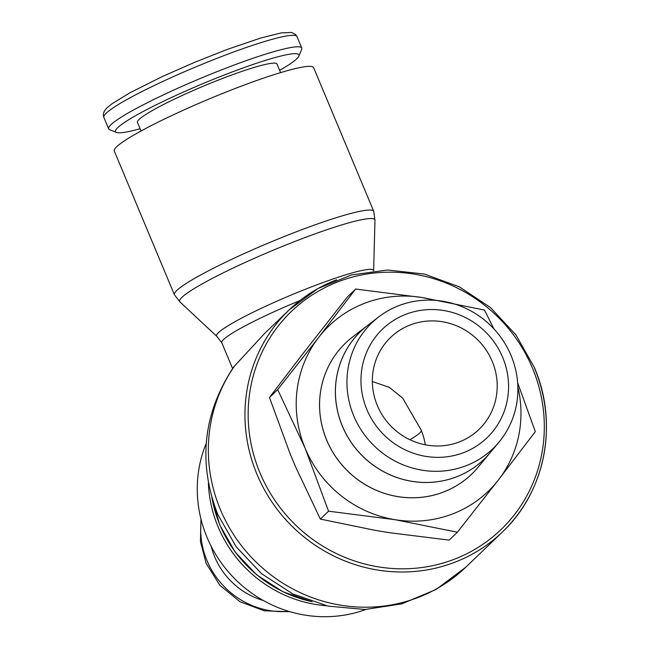 <?xml version="1.0" encoding="UTF-8"?>
<svg xmlns="http://www.w3.org/2000/svg" width="649" height="649" viewBox="0 0 649 649"><rect width="100%" height="100%" fill="white"/><g stroke="black" fill="none" stroke-linecap="round" stroke-linejoin="round"><path stroke-width="0.97" d="M289.008 611.423A80.508 77.223 -133.9 0 1 207.007 560.622A80.508 77.223 -133.9 0 1 201.255 520.157M263.307 600.495A73.499 70.498 -133.9 0 1 214.697 556.866A73.499 70.498 -133.9 0 1 211.16 546.263M365.947 609.46A125.054 119.951 -133.9 0 1 233.234 577.229A125.054 119.951 -133.9 0 1 206.228 443.356M326.455 605.768A125.054 119.951 -133.9 0 1 208.37 482.961M234.654 365.898L233.575 367.123C203.032 413.437 197.758 462.518 217.748 514.365L236.114 546.718L261.652 573.765L292.894 593.957L328.045 606.117L365.062 609.492L401.796 603.846L436.055 589.479L465.787 567.21A153.959 147.68 -133.9 0 1 465.779 567.21A153.959 147.68 -133.9 0 1 418.151 597.469A153.959 147.68 -133.9 0 1 220.4 509.579A153.959 147.68 -133.9 0 1 234.654 365.898L264.484 333.594L288.967 310.052A153.959 147.68 -133.9 0 1 336.604 279.792M232.585 368.543L221.796 342.761L216.928 336.466A85.076 9.005 -22.7 0 1 216.823 336.377A85.076 9.005 -22.7 0 1 218.429 332.661A85.076 9.005 -22.7 0 1 312.388 286.517A85.076 9.005 -22.7 0 1 373.613 270.787A85.076 9.005 -22.7 0 1 373.605 270.852M216.823 336.377L179.951 301.939A105.819 11.203 -22.7 0 1 181.955 297.323A105.819 11.203 -22.7 0 1 298.832 239.919A105.819 11.203 -22.7 0 1 374.976 220.36L373.613 270.787M180.089 302.053L174.411 294.751L114.297 151.039A108.042 11.439 -22.7 0 1 235.985 88.175A108.042 11.439 -22.7 0 1 313.637 67.65L373.751 211.363L374.96 220.53M141.044 130.993L137.458 122.426A75.625 8.007 -22.7 0 1 222.648 78.415A75.625 8.007 -22.7 0 1 277.001 64.056L280.579 72.623M140.095 128.729A99.427 10.53 -22.7 0 1 116.455 132.428A99.427 10.53 -22.7 0 1 227.499 73.751A99.427 10.53 -22.7 0 1 298.864 56.122A99.427 10.53 -22.7 0 1 279.638 70.36M116.455 132.428L109.673 129.686A104.659 11.082 -22.7 0 1 108.667 128.827A104.659 11.082 -22.7 0 1 226.55 67.926A104.659 11.082 -22.7 0 1 301.777 48.05A104.659 11.082 -22.7 0 1 301.68 49.365L298.864 56.122M372.331 381.515L389.376 387.356L402.648 398.113L421.031 429.784A63.78 61.176 -133.9 0 1 425.282 444.808M410.298 324.938A63.78 61.176 -133.9 0 1 486.49 350.59A63.78 61.176 -133.9 0 1 478.97 429.419A63.78 61.176 -133.9 0 1 459.241 441.953A63.78 61.176 -133.9 0 1 383.048 416.293A63.78 61.176 -133.9 0 1 390.568 337.472A63.78 61.176 -133.9 0 1 410.298 324.938M405.844 314.294A75.381 72.307 -133.9 0 1 502.667 357.323A75.381 72.307 -133.9 0 1 463.694 452.596A75.381 72.307 -133.9 0 1 366.872 409.56A75.381 72.307 -133.9 0 1 405.844 314.294M398.908 305.622A87.307 83.745 -133.9 0 1 500.566 336.936A87.307 83.745 -133.9 0 1 498.984 442.131A87.307 83.745 -133.9 0 1 465.917 465.795A87.307 83.745 -133.9 0 1 359.173 426.75A87.307 83.745 -133.9 0 1 378.643 316.98A87.307 83.745 -133.9 0 1 398.908 305.622M456.49 476.837A88.84 85.214 46.1 0 0 490.133 452.759A88.84 85.214 -133.9 0 1 456.474 476.853A88.84 85.214 46.1 0 1 347.872 437.101A88.84 85.214 46.1 0 1 367.683 325.4L378.643 316.98M456.458 476.869A88.84 85.214 -133.9 0 1 349.048 439.146A88.84 85.214 -133.9 0 1 364.146 328.272M498.984 442.131L477.972 467.369A90.949 87.242 -133.9 0 1 471.661 474.151A90.949 87.242 -133.9 0 1 443.518 492.023A90.949 87.242 -133.9 0 1 334.86 455.436A90.949 87.242 -133.9 0 1 345.576 343.029A90.949 87.242 -133.9 0 1 352.602 336.985L367.65 325.425M471.645 474.159A90.949 87.242 -133.9 0 1 471.628 474.176A90.949 87.242 -133.9 0 1 443.494 492.047A90.949 87.242 -133.9 0 1 334.835 455.468A90.949 87.242 -133.9 0 1 345.552 343.053A90.949 87.242 -133.9 0 1 345.568 343.037L345.576 343.029M517.853 386.836A114.792 110.111 -133.9 0 1 498.432 479.927A114.792 110.111 -133.9 0 1 452.645 513.919A114.792 110.111 -133.9 0 1 395.046 519.695A114.792 110.111 -133.9 0 1 305.2 448.386A114.792 110.111 -133.9 0 1 318.748 337.31A114.792 110.111 -133.9 0 1 364.543 303.31A114.792 110.111 -133.9 0 1 422.134 297.534A114.792 110.111 -133.9 0 1 434.635 300.292M493.848 328.8L484.462 310.052L422.134 297.534L355.636 289.032L318.748 337.31L277.683 389.603L305.2 448.386L328.548 511.193L395.046 519.695L457.367 532.221L498.432 479.927L535.32 431.65L517.634 382.748M457.367 532.221L449.157 540.114L389.814 532.748L375.56 530.42L320.338 519.086L295.66 466.996L290.03 453.546L269.473 397.496L302.077 354.752L347.434 296.918L355.636 289.032M328.548 511.193L320.338 519.086M277.683 389.603L269.473 397.496M311.277 601.501A125.362 120.243 -133.9 0 1 219.906 524.919A125.362 120.243 -133.9 0 1 212.036 498.294M454.762 562.269A153.959 147.68 -133.9 0 1 257.012 474.378A153.959 147.68 -133.9 0 1 288.967 310.052L317.913 288.562L351.474 274.949L387.664 270.008L424.324 274.048L459.273 286.809L490.449 307.537L516.004 335.006L534.411 367.577C558.659 423.586 545.395 491.747 502.391 532.01L502.391 532.01A153.959 147.68 -133.9 0 1 454.762 562.269M259.998 472.91A151.258 145.084 -133.9 0 1 338.186 281.739A151.258 145.084 -133.9 0 1 532.464 368.088A151.258 145.084 -133.9 0 1 454.276 559.26A151.258 145.084 -133.9 0 1 259.998 472.91M221.796 342.761A82.853 8.778 -22.7 0 1 223.605 339.492A82.853 8.778 -22.7 0 1 299.797 300.641M174.411 294.751A108.042 11.439 -22.7 0 1 176.771 290.492A108.042 11.439 -22.7 0 1 296.098 231.88A108.042 11.439 -22.7 0 1 373.751 211.363M106.16 113.242A104.659 11.082 -22.7 0 1 221.763 56.471A104.659 11.082 -22.7 0 1 296.982 36.587L295.506 34.438L291.515 32.45L281.374 32.872L260.793 37.999L227.077 49.478L194.497 62.377L162.128 76.647L130.271 92.604L112.147 103.67L107.247 107.661C103.751 110.938 102.631 114.175 103.872 117.372A104.659 11.082 -22.7 0 1 106.16 113.242M409.908 439.73A67.528 7.147 157.3 0 0 419.887 432.834A67.528 7.147 157.3 0 0 421.363 430.173M534.346 367.683A153.959 147.68 -133.9 0 1 502.391 532.01L465.779 567.21M200.971 519.046L200.452 541.558L206.147 563.373L219.906 585.341L240 601.72L264.257 610.798L290.111 611.747M312.096 601.769L282.818 591.718L256.663 574.827L235.222 552.153L219.833 525.098L211.801 497.467M108.667 128.827L103.872 117.372M301.777 48.05L296.982 36.587"/></g></svg>
